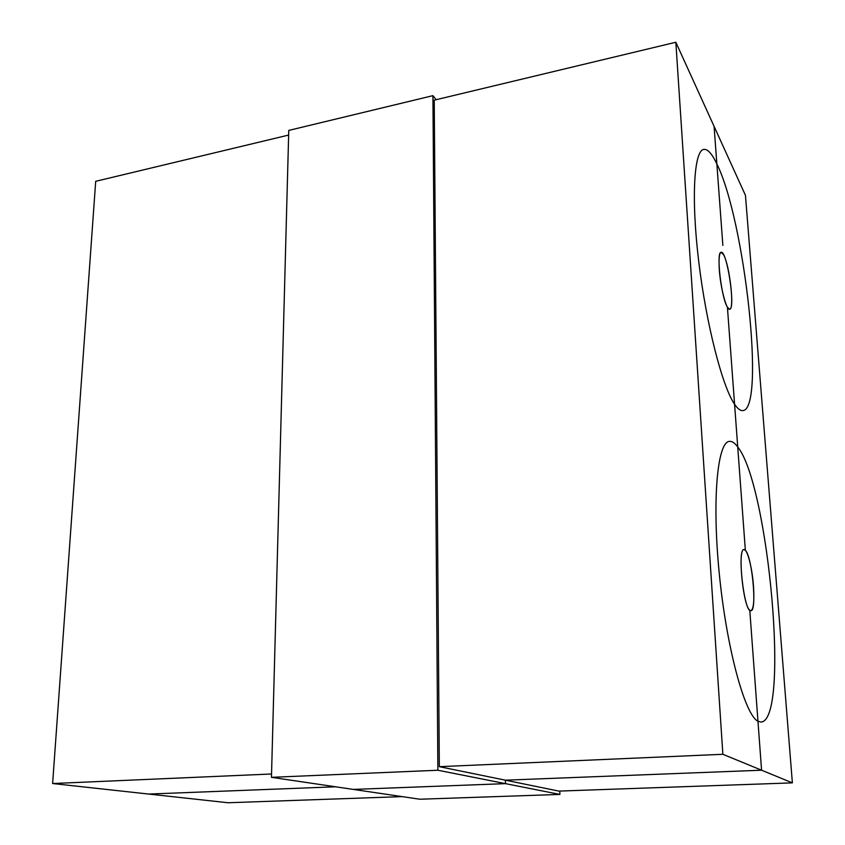 <?xml version="1.0" encoding="UTF-8"?>
<svg xmlns="http://www.w3.org/2000/svg" width="845" height="845" viewBox="0 0 845 845"><rect width="100%" height="100%" fill="white"/><g stroke="black" fill="none" stroke-linecap="round" stroke-linejoin="round"><path stroke-width="1.27" d="M288.641 135.063L95.696 181.316L52.622 783.537L228.044 802.75L402.135 796.613M792.378 782.871L761.577 770.207L749.779 610.259L757.965 721.239C744.889 715.06 726.584 648.189 719.285 573.692C711.87 499.184 717.5 441.703 729.467 441.386C732.076 441.111 734.823 442.97 737.727 446.963L745.353 550.306C752.177 556.359 757.3 611.484 750.878 610.734C753.56 609.319 754.427 601.07 753.476 585.986C752.208 567.84 747.318 548.817 744.001 549.599C736.861 548.447 744.096 612.995 750.878 610.734L749.779 610.259C742.903 605.611 737.505 548.278 744.001 549.599L745.353 550.306L727.418 307.221C721.25 297.715 715.968 251.535 721.112 252.296L723.542 254.694C729.71 265.267 734.685 309.64 729.626 309.228L727.418 307.221L737.727 446.963C734.823 442.97 732.076 441.111 729.467 441.386C717.5 441.703 711.87 499.184 719.285 573.692C726.584 648.189 744.889 715.06 757.965 721.239L761.577 770.207L505.416 780.178L439.326 766.668L434.235 100.164L675.842 42.25L714.078 126.349L716.856 163.93C711.997 153.695 707.635 148.857 703.758 149.417C693.977 150.674 691.094 198.131 698.699 261.221C706.23 324.258 722.39 386.735 734.58 404.248C722.39 386.735 706.23 324.258 698.699 261.221C691.094 198.131 693.977 150.674 703.758 149.417C707.635 148.857 711.997 153.695 716.856 163.93L714.078 126.349L745.448 195.332L792.378 782.871L558.83 791.1L505.416 780.178L505.49 783.642L505.416 780.178L761.577 770.207L722.866 754.289L439.326 766.668M335.539 786.79L148.667 794.057L335.539 786.79M271.541 773.988L52.622 783.537M722.866 754.289L675.842 42.25M722.866 245.441L716.856 163.93C744.899 220.091 765.538 409.329 742.861 410.575C765.538 409.329 744.899 220.091 716.856 163.93L722.866 245.441M436.126 99.71L432.925 95.654L437.879 770.239L505.49 783.642L353.305 789.41L271.456 777.326L288.768 130.415L432.925 95.654M437.879 770.239L271.456 777.326M734.58 404.248C737.664 408.8 740.431 410.913 742.861 410.575C740.431 410.913 737.664 408.8 734.58 404.248M757.965 721.239L761.018 722.063C790.138 720.394 768.527 484.819 737.727 446.963C768.527 484.819 790.138 720.394 761.018 722.063L757.965 721.239M719.317 269.618C720.51 287.87 726.499 310.59 729.626 309.228C735.868 309.418 727.038 250.141 721.112 252.296C719.243 253.12 718.641 258.887 719.317 269.618M559.897 794.427L419.817 799.222L353.305 789.41L505.49 783.642L559.897 794.427L559.791 791.057"/></g></svg>

